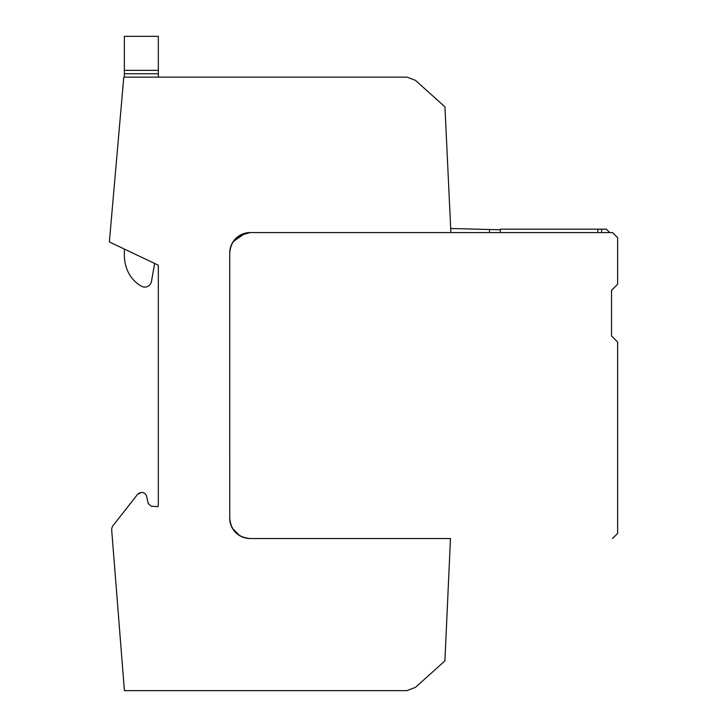 <?xml version="1.0" encoding="UTF-8"?>
<svg xmlns="http://www.w3.org/2000/svg" width="727" height="727" viewBox="0 0 727 727"><rect width="100%" height="100%" fill="white"/><g stroke="black" fill="none" stroke-linecap="round" stroke-linejoin="round"><path stroke-width="1.09" d="M242.927 233.894L250.133 232.576L450.885 232.576L444.951 106.887L415.544 80.406L407.093 77.144L123.79 77.144L109.368 241.927L123.79 77.144M158.341 265.21L154.642 263.456L151.461 281.485A6.797 6.797 0 0 1 141.42 286.22A32.588 32.588 0 0 1 127.407 270.417A39.776 39.776 0 0 1 124.344 255.095L124.344 249.043L109.368 241.927L158.341 265.21L158.341 503.357A20.401 20.401 0 0 1 158.077 506.619L151.361 506.256L148.226 503.602L146.618 496.341C145.882 493.851 144.228 492.524 141.638 492.352C144.228 492.524 145.882 493.851 146.618 496.341L148.226 503.602L146.618 496.341C145.882 493.851 144.228 492.524 141.638 492.352L137.63 494.296L113.139 525.485A6.797 6.797 0 0 0 111.713 530.219L111.785 531.164A6.797 6.797 0 0 0 111.785 531.255L124.408 690.65L406.856 690.65L415.544 687.306L444.915 660.861L450.467 538.534L250.015 538.534M229.732 518.133A20.401 20.401 0 0 0 250.133 538.534C237.747 537.326 230.95 530.528 229.732 518.133L229.732 252.969C230.941 240.582 237.747 233.785 250.133 232.576A20.401 20.401 0 0 0 229.732 252.969L229.741 518.278M250.097 538.534L450.467 538.534M450.685 228.496L500.34 229.796M239.801 535.726L232.54 528.465M232.549 242.636L239.81 235.384M489.462 232.576L489.462 229.514M137.63 494.296L113.139 525.485L137.63 494.296L139.675 492.742M151.361 506.256L148.226 503.602L151.361 506.256L158.077 506.619M111.785 531.164L111.704 530.219M124.344 70.346L124.344 77.144L158.341 77.144L158.341 36.35L124.344 36.35L124.344 70.346L158.341 70.346M606.354 229.169L609.762 232.576L606.354 229.169L500.34 229.169L500.34 232.576M601.62 232.576L601.62 229.169M597.858 232.576L597.858 229.169M239.31 235.684L250.133 232.576L612.525 232.576L617.632 237.674L617.632 284.248L611.507 290.364L611.507 335.919L617.632 342.044L617.632 533.436L612.525 538.534M235.148 531.973L239.356 535.454L235.148 531.973M236.302 237.983L232.813 242.191L236.302 237.983M611.507 290.364L611.507 335.919M233.258 241.518L245.462 233.113M247.762 232.713L250.133 232.576M238.674 535.008L232.813 528.911M124.344 73.745L158.341 73.745"/></g></svg>
